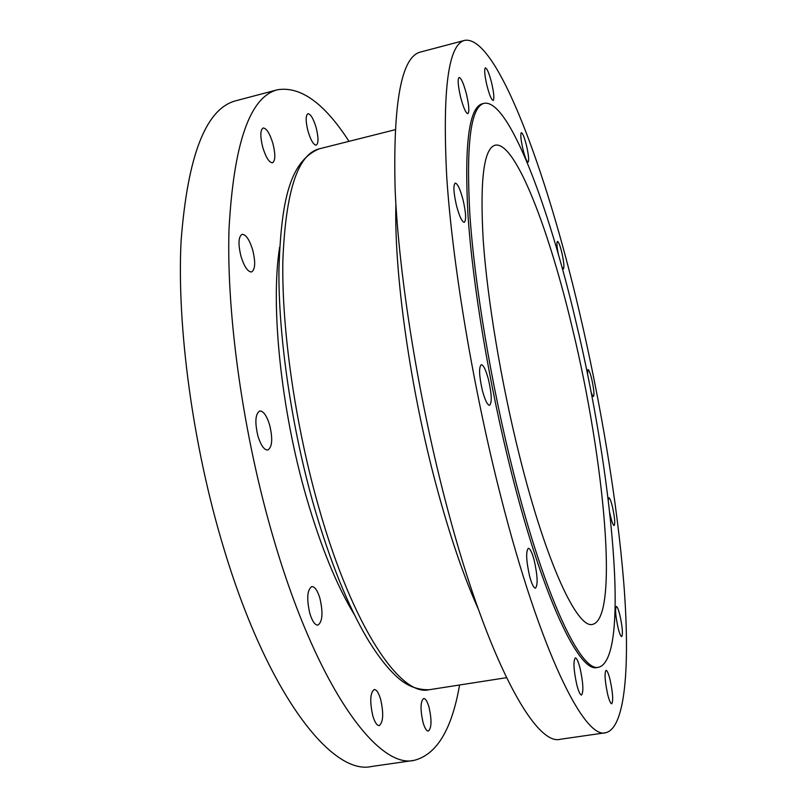 <?xml version="1.0" encoding="UTF-8"?>
<svg xmlns="http://www.w3.org/2000/svg" width="807" height="807" viewBox="0 0 807 807"><rect width="100%" height="100%" fill="white"/><g stroke="black" fill="none" stroke-linecap="round" stroke-linejoin="round"><path stroke-width="1.21" d="M608.266 500.068L608.871 497.748C609.82 497.959 611.03 501.006 612.483 506.907C614.722 517.368 615.287 523.582 614.157 525.549C613.219 525.367 612.019 522.341 610.566 516.45L609.739 512.627M587.546 374.448L587.97 369.535C588.969 369.808 590.26 373.127 591.824 379.502C593.912 389.156 594.446 394.805 593.427 396.459C592.832 396.479 592.005 394.845 590.956 391.577M558.202 253.771C556.83 246.347 556.588 242.231 557.486 241.424C558.626 241.797 560.088 245.57 561.864 252.762C563.901 262.073 564.416 267.47 563.407 268.923L561.904 266.925M522.886 149.023C520.777 139.49 520.273 134.043 521.372 132.681C522.754 133.165 524.489 137.563 526.578 145.875C528.676 155.337 529.17 160.754 528.071 162.157C526.719 161.723 524.984 157.345 522.886 149.023M486.883 85.26C484.593 75.091 484.099 69.281 485.4 67.859C487.135 68.444 489.224 73.538 491.685 83.141C493.955 93.229 494.439 99.009 493.138 100.461C491.453 99.957 489.365 94.883 486.883 85.26M460.545 96.921C457.973 85.572 457.498 79.076 459.143 77.432C461.261 78.037 463.702 83.656 466.496 94.288C469.038 105.525 469.503 111.991 467.858 113.676C465.8 113.162 463.359 107.583 460.545 96.921M456.49 205.583C453.554 192.631 453.141 185.136 455.249 183.098C457.599 183.572 460.212 189.201 463.077 199.965C465.992 212.776 466.396 220.23 464.287 222.329C461.987 221.935 459.395 216.357 456.49 205.583M482.354 390.396C479.106 375.84 478.743 367.276 481.254 364.714C483.494 365.006 485.915 370.01 488.517 379.724C491.735 394.119 492.088 402.632 489.577 405.285C487.388 405.053 484.977 400.09 482.354 390.396M529.513 575.815C526.184 560.482 525.791 551.302 528.333 548.296C530.159 548.478 532.156 552.634 534.295 560.744C537.603 575.905 537.987 585.035 535.455 588.152C533.659 588.01 531.672 583.905 529.513 575.815M576.783 684.719C573.626 669.911 573.141 660.963 575.31 657.887C576.733 658.028 578.316 661.498 580.082 668.297C583.209 682.934 583.693 691.851 581.524 695.039C580.132 694.928 578.548 691.488 576.783 684.719M607.721 694.585C604.887 681.189 604.332 673.099 606.047 670.314C607.177 670.466 608.508 673.552 610.042 679.585C612.856 692.85 613.411 700.91 611.706 703.775C610.586 703.664 609.265 700.597 607.721 694.585M618.051 627.735C615.539 615.912 614.964 608.831 616.316 606.501C617.305 606.662 618.515 609.638 619.958 615.408C622.449 627.12 623.024 634.181 621.683 636.572C620.704 636.441 619.494 633.485 618.051 627.735M598.764 667.228L597.089 667.49C579.537 673.169 543.131 598.633 511.386 472.408C489.375 385.494 472.72 285.507 467.989 215.136C464.186 144.322 468.998 107.19 482.435 103.74L484.079 103.326C508.672 98.585 548.871 206.199 576.006 322.054C612.099 471.692 630.731 658.28 598.764 667.228C581.333 672.897 545.048 598.32 513.333 472.045C491.342 385.09 474.657 285.073 469.866 214.692C465.992 143.878 470.733 106.756 484.079 103.326M605.583 732.746L560.361 739.262C535.646 746.495 487.458 660.489 447.068 507.169C418.762 400.494 398.789 276.165 395.127 189.383C392.918 102.388 401.402 56.591 420.598 52.011L464.771 40.35C496.84 35.094 546.672 171.881 579.255 311.391C600.801 403.258 617.173 501.197 623.801 583.229C630.096 664.121 625.788 728.307 605.583 732.746C584.53 739.494 540.397 652.127 500.965 497.142C473.346 389.317 452.424 263.97 446.735 176.904C442.297 89.708 448.309 44.183 464.771 40.35M423.019 722.376C420.185 709.393 420.407 701.434 423.675 698.489C425.551 698.509 427.347 701.434 429.042 707.255C431.856 720.106 431.634 728.045 428.366 731.071C426.51 731.071 424.724 728.176 423.019 722.376M372.824 715.9C369.677 701.606 370.131 692.809 374.176 689.531C376.516 689.511 378.665 692.779 380.632 699.306C383.769 713.449 383.305 722.215 379.25 725.594C376.95 725.624 374.811 722.396 372.824 715.9M309.868 613.623C306.509 598.875 307.144 589.856 311.754 586.578C314.75 586.538 317.464 590.391 319.875 598.158C323.214 612.755 322.568 621.743 317.948 625.112C315.002 625.183 312.309 621.35 309.868 613.623M257.998 436.274C254.679 422.313 255.264 413.88 259.753 410.975C263.385 410.955 266.673 415.575 269.599 424.845C272.897 438.665 272.302 447.068 267.803 450.034C264.242 450.104 260.974 445.525 257.998 436.274M241.041 256.525C238.004 244.097 238.358 236.693 242.11 234.323C245.903 234.413 249.424 239.588 252.652 249.867C255.668 262.184 255.294 269.548 251.542 271.969C247.82 271.939 244.319 266.794 241.041 256.525M262.739 147.278C260.076 136.353 260.207 129.917 263.143 127.98C266.542 128.212 269.8 133.417 272.927 143.596C275.58 154.43 275.429 160.825 272.494 162.792C269.155 162.641 265.907 157.466 262.739 147.278M307.951 130.966C305.581 121.131 305.581 115.371 307.941 113.706C310.725 113.989 313.489 118.74 316.233 127.97C318.583 137.735 318.573 143.464 316.213 145.159C313.479 144.937 310.725 140.206 307.951 130.966M354.384 614.672C336.933 586.053 321.035 547.237 306.68 498.212C280.866 409.825 270.345 304.864 279.646 247.164M519.728 456.732C501.308 383.365 487.337 299.548 483.211 240.012C479.812 179.911 483.797 148.296 495.175 145.179C515.38 140.912 549.345 230.207 572.758 329.821C604.15 459.395 619.352 617.96 592.631 624.366C577.57 629.268 546.46 563.932 519.728 456.732M459.576 684.992C451.849 729.599 436.658 754.727 413.991 760.386C377.807 769.111 317.09 687.423 273.805 539.409C243.381 436.416 226.374 315.376 228.996 229.531C233.677 143.263 249.877 96.669 277.598 89.738C300.678 86.087 324.475 103.286 349.007 141.336M413.991 760.386L371.553 766.499C332.151 775.648 267.974 695.18 223.902 548.699C192.903 446.755 176.713 326.674 181.081 241.111C187.678 155.075 206.037 108.259 236.148 100.683L277.598 89.738M478.178 608.801C463.571 576.218 449.59 535.091 436.244 485.411C410.006 387.784 394.028 272.605 395.894 204.211M395.047 129.745L319.088 148.871C297.632 154.419 285.547 191.794 282.853 261.004C281.623 329.579 295.281 425.279 318.876 507.714C352.8 627.473 400.615 696.955 429.092 689.743C417.713 689.995 407.454 686.111 398.285 678.072C388.187 669.265 377.817 656.051 367.185 638.428C348.019 605.886 330.406 562.247 314.367 507.512M506.483 677.688L429.092 689.743M314.276 507.2C291.569 427.982 278.244 336.358 278.94 269.054C281.199 202.083 289.279 161.571 319.088 148.871"/></g></svg>
